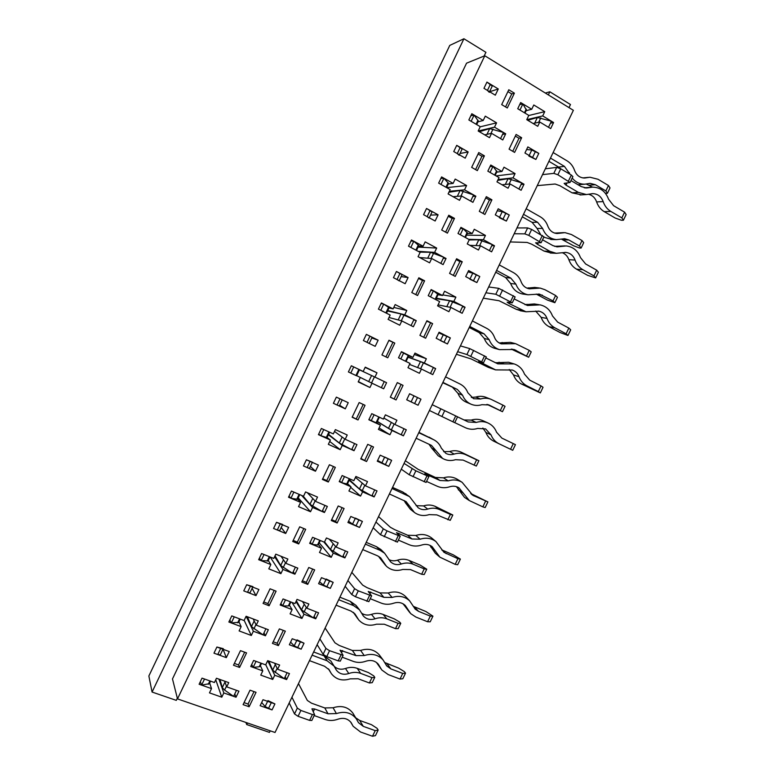 <?xml version="1.0" encoding="UTF-8"?>
<svg xmlns="http://www.w3.org/2000/svg" width="775" height="775" viewBox="0 0 775 775"><rect width="100%" height="100%" fill="white"/><g stroke="black" fill="none" stroke-linecap="round" stroke-linejoin="round"><path stroke-width="1.16" d="M501.948 171.469L490.778 165.017L487.833 171.159L499.022 177.582L496.969 181.863L508.071 188.218L510.115 183.956L521.11 190.272L524.016 184.208L513.031 177.862L515.075 173.6L504.002 167.187L501.948 171.469L496.707 172.147M460.03 153.489L468.158 151.958L456.717 145.342L453.743 151.561L465.203 158.148L468.158 151.958M484.792 55.761L466.55 63.182L172.486 678.929L177.504 698.895L275.038 732.482L573.374 110.312L484.792 55.761L177.504 698.895M380.457 425.155L378.423 429.408L389.961 434.746L391.985 430.512L403.426 435.821L406.303 429.796L394.882 424.468L396.907 420.234L385.398 414.838L383.363 419.091L371.758 413.666L368.842 419.759L380.457 425.155L376.669 422.84M348.246 402.69L336.35 397.139L333.405 403.31L345.311 408.842L348.246 402.69M339.644 405.277L345.311 408.842M484.404 155.833L478.756 152.559L471.665 167.371L477.332 170.616L484.404 155.833L481.953 156.25L478.059 154.002M256.041 692.327L250.025 690.186L243.098 704.64L249.133 706.752L256.041 692.327M246.557 652.889L240.473 650.651L233.488 665.241L239.591 667.449L246.557 652.889M514.387 93.165L508.788 89.764L501.687 104.606L507.296 107.977L514.387 93.165L511.752 93.949L507.906 91.615M521.653 137.737L516.121 134.453L509.078 149.158L514.619 152.413L521.653 137.737L518.998 138.26L515.336 136.09M285.336 631.16L279.368 628.893L272.432 643.386L278.409 645.614L285.336 631.16M276.094 591.16L270.058 588.797L263.064 603.415L269.109 605.759L276.094 591.16M314.679 569.887L308.77 567.494L301.814 582.006L307.743 584.369L314.679 569.887M305.689 529.325L299.702 526.826L292.698 541.483L298.695 543.943L305.689 529.325M344.081 508.497L338.22 505.978L331.264 520.519L337.135 523.009L344.081 508.497M335.333 467.364L329.404 464.748L322.381 479.425L328.329 482.011L335.333 467.364M373.54 446.991L367.738 444.346L360.753 458.916L366.575 461.522L373.54 446.991M365.035 405.296L359.164 402.545L352.131 417.241L358.011 419.963L365.035 405.296M403.048 385.369L397.304 382.598L390.309 397.197L396.073 399.939L403.048 385.369L397.275 382.637M394.795 343.102L388.972 340.225L381.93 354.95L387.762 357.808L394.795 343.102L388.856 340.467M432.615 323.63L426.918 320.734L419.914 335.362L425.63 338.229L432.615 323.63L426.715 321.17M424.603 280.792L418.849 277.779L411.787 292.543L417.56 295.527L424.603 280.792L422.501 280.502L418.539 278.428M462.239 261.785L456.601 258.753L449.577 273.41L455.235 276.404L462.239 261.785L459.933 261.592L456.194 259.596M454.479 218.376L448.773 215.227L441.692 230.02L447.417 233.13L454.479 218.376L452.193 218.434L448.27 216.273M491.912 199.814L486.332 196.666L479.299 211.343L484.898 214.462L491.912 199.814L489.442 199.989L485.741 197.896M261.698 702.45L265.098 706.577L272.054 709.9L274.922 703.923L263.016 699.709L260.138 705.705L272.054 709.9L274.922 703.923L267.966 700.61M229.245 651.542L216.903 647.028L213.977 653.16L226.329 657.646L229.245 651.542M498.277 88.97L486.942 82.092L483.968 88.331L495.312 95.18L498.277 88.97L489.616 91.741M528.879 156.085L535.883 159.456L538.799 153.382L527.862 146.911L524.937 153.004L535.883 159.456L538.799 153.382L531.795 150.011L526.593 149.546M258.908 589.513L246.682 584.738L243.747 590.87L255.992 595.617L258.908 589.513M290.596 642.136L294.19 645.866L301.155 649.188L304.023 643.202L292.223 638.745L289.346 644.752L301.155 649.188L304.023 643.202L297.058 639.888M319.552 581.705L323.34 585.038L330.305 588.37L333.182 582.374L321.489 577.666L318.603 583.682L330.305 588.37L333.182 582.374L326.217 579.041M288.639 527.358L276.51 522.321L273.575 528.472L285.704 533.481L288.639 527.358M318.418 465.087L306.406 459.788L303.461 465.949L315.483 471.219L318.418 465.087M348.556 521.168L352.538 524.103L359.513 527.436L362.39 521.43L350.804 516.47L347.917 522.495L359.513 527.436L362.39 521.43L355.415 518.097M377.609 460.515L388.769 466.385L391.656 460.369L380.176 455.167L377.28 461.202L388.769 466.385L391.656 460.369L384.681 457.037M378.142 340.186L366.362 334.374L363.397 340.554L375.197 346.347L378.142 340.186L371.816 337.978M406.72 399.755L418.083 405.228L420.97 399.202L409.607 393.739L406.701 399.793L418.083 405.228L420.97 399.202L409.588 393.768M440.471 340.603L447.456 343.955L450.343 337.919L439.086 332.204L436.18 338.268L447.456 343.955L450.343 337.919L438.757 332.882M469.882 279.213L476.877 282.565L479.773 276.52L468.623 270.552L465.707 276.627L476.877 282.565L479.773 276.52L472.779 273.158L467.984 271.88M499.362 217.707L506.356 221.069L509.262 215.004L498.209 208.785L495.293 214.869L506.356 221.069L509.262 215.004L502.258 211.643L497.259 210.771M408.096 277.566L396.422 271.483L393.458 277.673L405.141 283.728L408.096 277.566L401.169 276.597M438.098 214.82L426.541 208.475L423.567 214.675L435.143 221.001L438.098 214.82L430.571 215.101M211.517 688.617L209.473 692.879L221.786 697.19L223.82 692.937L236.026 697.229L238.923 691.184L226.726 686.873L228.761 682.62L216.467 678.251L214.433 682.523L202.033 678.135L199.107 684.257L211.517 688.617L209.667 683.027M262.783 670.898L260.758 675.112L272.722 679.442L274.738 675.248L286.595 679.559L289.463 673.582L277.615 669.242L279.63 665.047L267.685 660.658L265.67 664.873L253.619 660.465L250.732 666.519L262.783 670.898L260.39 665.696M480.248 126.674L478.175 131.014L489.49 137.659L491.563 133.339L502.772 139.946L505.717 133.804L494.508 127.168L496.581 122.847L485.286 116.143L483.213 120.474L471.82 113.731L468.846 119.96L480.248 126.674M528.802 115.398L526.748 119.679L537.734 126.296L539.778 122.024L550.676 128.602L553.583 122.528L542.703 115.921L544.748 111.648L533.791 104.983L531.727 109.265L520.674 102.562L517.729 108.713L528.802 115.398M450.168 189.584L448.095 193.915L459.527 200.299L461.59 195.988L472.915 202.333L475.85 196.201L464.535 189.827L466.598 185.516L455.196 179.073L453.123 183.404L441.614 176.923L438.65 183.132L450.168 189.584M420.137 252.379L418.064 256.699L429.612 262.822L431.665 258.511L443.106 264.604L446.042 258.482L434.61 252.369L436.674 248.058L425.155 241.877L423.092 246.208L411.467 239.988L408.502 246.188L420.137 252.379M390.164 315.057L388.101 319.368L399.755 325.219L401.808 320.927L413.356 326.75L416.282 320.647L404.744 314.786L406.798 310.494L395.173 304.575L393.109 308.886L381.377 302.938L378.423 309.128L390.164 315.057M360.249 377.609L358.186 381.91L369.956 387.51L372 383.218L383.664 388.788L386.589 382.685L374.935 377.096L376.989 372.804L365.248 367.147L363.194 371.457L351.346 365.771L348.392 371.942L356.577 375.788M330.392 440.045L328.338 444.337L340.206 449.674L342.259 445.402L354.03 450.711L356.946 444.618L345.185 439.28L347.229 434.998L335.381 429.602L333.327 433.903L321.373 428.478L318.428 434.649L330.392 440.045L327.089 437.468M300.584 502.365L298.54 506.647L310.523 511.733L312.567 507.46L324.444 512.507L327.35 506.433L315.483 501.357L317.527 497.085L305.573 491.941L303.519 496.233L291.448 491.069L288.513 497.221L300.584 502.365L297.648 499.032M270.843 564.568L268.789 568.84L280.889 573.665L282.923 569.402L294.917 574.197L297.823 568.133L285.839 563.309L287.883 559.046L275.813 554.164L273.769 558.446L261.592 553.544L258.656 559.686L270.843 564.568L268.266 560.48M241.151 626.646L239.107 630.918L251.313 635.481L253.347 631.228L265.447 635.771L268.344 629.717L256.254 625.144L258.288 620.891L246.111 616.27L244.067 620.542L231.783 615.902L228.858 622.025L241.151 626.646L238.942 621.812M292.117 609.634L290.092 613.858L301.95 618.44L303.965 614.226L315.725 618.789L318.593 612.802L306.852 608.22L308.867 604.016L297.028 599.375L295.013 603.599L283.078 598.939L280.172 605.004L292.117 609.634L289.375 605.149M321.509 548.254L319.484 552.488L331.235 557.322L333.25 553.108L344.904 557.913L347.781 551.916L336.137 547.082L338.162 542.868L326.43 537.976L324.405 542.209L312.577 537.298L309.671 543.372L321.509 548.254L318.418 544.496M350.959 486.768L348.924 491.001L360.569 496.087L362.593 491.863L374.131 496.92L377.018 490.914L365.48 485.828L367.505 481.604L355.89 476.47L353.855 480.703L342.143 475.54L339.227 481.624L350.959 486.768L347.52 483.726M410.014 363.436L407.979 367.689L419.401 373.279L421.435 369.045L432.76 374.606L435.657 368.571L424.342 362.991L426.366 358.748L414.964 353.1L412.93 357.353L401.431 351.676L398.505 357.788L410.014 363.436M439.628 301.601L437.584 305.863L448.909 311.705L450.943 307.462L462.162 313.274L465.058 307.229L453.85 301.397L455.884 297.145L444.588 291.245L442.544 295.507L431.152 289.579L428.226 295.692L439.628 301.601M469.292 239.649L467.248 243.922L478.456 250.015L480.5 245.762L491.612 251.836L494.508 245.782L483.406 239.688L485.45 235.426L474.261 229.274L472.217 233.546L460.941 227.356L458.006 233.478L469.292 239.649M394.882 424.468L383.867 418.045M401.256 434.523L403.426 435.821M408.173 357.052L424.342 362.991M433.283 367.689L435.657 368.571M436.354 298.181L453.85 301.397M442.835 294.897L455.884 297.145M462.501 306.735L465.058 307.229M484.142 56.023L485.915 52.322L463.925 38.75L449.771 45.405L148.868 675.984L152.074 692.046L176.293 700.368L177.33 698.197M531.727 109.265L526.128 110.689M483.213 120.474L478.02 121.811M491.563 133.339L484.714 134.85M521.091 184.489L524.016 184.208M510.115 183.956L502.035 184.76M498.073 179.548L513.031 177.862M496.097 175.906L515.075 173.6M539.778 122.024L533.103 123.516M478.185 130.985L494.508 127.168M502.529 134.482L505.717 133.804M365.112 367.427L376.989 372.804M359.435 369.811L374.935 377.096M363.194 371.457L351.337 365.79M412.93 357.353L408.754 355.841M453.123 183.404L448.299 183.956M446.681 187.637L466.598 185.516M449.345 191.289L464.535 189.827M472.876 196.433L475.85 196.201M461.59 195.988L453.055 196.685M442.544 295.507L438.011 294.723M393.109 308.886L389.031 307.907M480.5 245.762L469.863 245.336M377.27 421.59L391.985 430.512M468.681 239.31L483.406 239.688M491.767 245.675L494.508 245.782M450.943 307.462L438.059 304.875M472.217 233.546L467.335 233.488M421.435 369.045L409.539 364.434M384.264 381.571L381.339 387.684L371.535 382.957L374.441 376.882L386.589 382.685M381.358 387.645L383.664 388.788M372 383.218L356.645 375.642L368.697 381.581L371.593 375.526L359.426 369.83M414.305 354.475L426.366 358.748M401.808 320.927L389.002 317.488M431.665 258.511L419.692 257.562M418.18 251.342L434.61 252.369M443.281 258.269L446.042 258.482M358.35 381.581L369.956 387.51M291.981 602.417L301.95 618.44M295.963 601.613L303.965 614.226M314.117 616.348L315.725 618.789M306.852 608.22L302.473 601.507M256.254 625.144L253.173 618.954M246.14 616.28L253.347 631.228M263.984 632.884L265.447 635.771M379.111 427.984L389.961 434.746M345.185 439.28L334.509 431.423M244.164 620.339L251.313 635.481M336.137 547.082L329.239 539.148M323.863 541.987L333.25 553.108M319.232 542.81L331.235 557.322M365.48 485.828L355.444 477.4M349.186 480.238L362.593 491.863M350.688 487.32L360.569 496.087M466.54 235.145L485.45 235.426M234.777 693.906L236.026 697.229M285.181 676.73L286.595 679.559M550.463 123.196L553.583 122.528M413.743 319.988L416.282 320.647M351.927 449.132L354.03 450.711M372.155 495.235L374.131 496.92M322.555 510.493L324.444 512.507M343.112 555.849L344.904 557.913M293.241 571.747L294.917 574.197M226.726 686.873L224.634 681.157M218.928 679.132L223.82 692.937M277.615 669.242L274.621 663.206M267.704 660.658L274.738 675.248M223.074 649.285L226.329 657.646M526.758 119.65L542.703 115.921M285.839 563.309L281.093 556.305M252.108 588.37L255.992 595.617M274.592 556.712L282.923 569.402M315.483 501.357L307.365 492.716M281.228 527.455L285.704 533.481M301.63 495.428L312.567 507.46M310.407 466.414L315.483 471.219M328.377 434.775L342.259 445.402M483.009 213.406L489.442 199.989M445.635 232.161L452.193 218.434M453.327 275.396L459.933 261.592M415.758 294.597L422.501 280.502M423.702 337.261L430.483 323.088M385.94 356.917L392.857 342.443M390.338 397.139L396.073 399.939M394.155 398.96L401.092 384.478M352.247 416.998L358.011 419.963M356.297 418.868L363.204 404.434M360.966 458.471L366.575 461.522M364.822 460.205L371.574 446.09M322.691 478.776L326.779 480.558L328.329 482.011M326.779 480.558L333.483 466.55M331.661 519.676L335.546 521.333L337.135 523.009M335.546 521.333L342.104 507.644M293.192 540.437L297.319 542.132L298.695 543.943M297.319 542.132L303.819 528.55M302.405 580.775L306.328 582.345L307.743 584.369M306.328 582.345L312.683 569.073M263.752 601.981L267.908 603.589L269.109 605.759M267.908 603.589L274.214 590.424M273.207 641.768L277.159 643.25L278.409 645.614M277.159 643.25L283.321 630.395M512.75 151.309L518.998 138.26M505.552 106.931L511.752 93.949M234.36 663.419L238.555 664.94L239.591 667.449M238.555 664.94L244.658 652.192M244.057 702.634L248.048 704.039L249.133 706.752M248.048 704.039L254.006 691.6M475.559 169.599L481.953 156.25M548.342 94.889L549.833 91.779L545.329 93.039M329.724 441.43L340.206 449.674M298.21 497.86L310.523 511.733M270.184 557.002L280.889 573.665M247.467 722.988L246.712 724.557L269.468 732.385L270.223 730.815M568.995 107.618L570.477 104.528L549.833 91.779M463.925 38.75L152.074 692.046M246.712 724.557L245.907 722.445M418.103 247.118L436.674 248.058M215.75 679.762L221.786 697.19M265.748 664.698L272.722 679.442M480.18 126.829L496.581 122.847M528.734 115.523L544.748 111.648M423.092 246.208L418.636 245.995M387.762 310.572L404.744 314.786M393.807 307.442L406.798 310.494M460.214 147.366L457.25 153.576L453.743 151.561L456.717 145.342L462.132 149.081L459.401 154.816L462.132 149.081M490.023 166.596L493.016 166.305L496.911 171.721M497.666 180.391L508.08 178.676L521.827 182.948L518.921 189.013M526.167 208.775L540.233 216.767C543.808 218.87 546.336 221.999 547.818 226.135C549.572 230.611 552.653 233.081 557.06 233.527L564.985 232.636L571.456 234.534L582.025 240.55L583.701 242.662L581.114 248.048L579.429 247.981L573.539 245.762L561.391 239.097M457.25 153.576L459.168 155.281M523.512 214.297L537.588 222.27L532.096 222.347L522.302 216.816M581.114 248.048L579.419 245.956L568.84 239.969L564.704 238.729L556.46 239.611C549.863 238.884 545.242 235.154 542.607 228.431L537.588 222.27M579.419 245.956L582.025 240.55M563.696 232.626L554.658 233.081M552.052 239.523L543.788 237.169M540.582 234.447L537.065 228.441L532.096 222.347M493.016 166.305L490.081 172.447M430.077 210.412L427.112 216.612L423.567 214.675L426.541 208.475L432.082 211.943L429.282 217.794L432.082 211.943M460.398 228.48L463.198 228.596L467.48 233.178M469.156 239.94L478.814 239.766L492.299 244.561L489.393 250.625M499.245 264.905L513.438 272.606C517.051 274.631 519.608 277.683 521.12 281.761C522.66 285.694 525.373 288.048 529.248 288.813L540.214 288.097L544.951 289.714L555.617 295.498L557.438 297.309L554.861 302.686L547.431 300.09L536.242 294.074M427.112 216.612L429.118 218.124M496.601 270.427L510.802 278.099L505.62 277.537L495.748 272.209M554.861 302.686L553.021 300.903L539.342 294.103L528.037 294.781C522.253 293.57 518.204 290.015 515.879 284.125L510.802 278.099M553.021 300.903L555.617 295.498M539.216 287.98L534.75 287.428L526.942 288.145M523.658 294.161L522.689 294.025C516.964 292.824 512.953 289.317 510.647 283.495L505.62 277.537M463.198 228.596L460.272 234.718M399.997 273.343L397.032 279.533L393.458 277.673L396.422 271.483L402.08 274.689L399.222 280.666L402.08 274.689M430.832 290.257L433.438 290.761L438.108 294.539M436.122 298.675L449.607 300.739L462.82 306.067L459.924 312.112M472.382 320.937L486.7 328.348C490.343 330.295 492.929 333.279 494.46 337.29C495.797 340.671 498.102 342.86 501.386 343.877L515.598 343.664L529.248 350.358L531.214 351.869L528.637 357.236L511.267 349.128M397.032 279.533L399.125 280.86M469.737 326.449L484.065 333.831L479.192 332.62L469.233 327.496M528.637 357.236L514.106 349.506L499.526 349.641C494.634 348.072 491.195 344.759 489.199 339.721L484.065 333.831M526.661 355.754L529.248 350.358M514.968 343.509L510.425 342.356L499.158 342.947M495.089 348.421L494.508 348.266C489.674 346.706 486.264 343.441 484.278 338.452L479.192 332.62M433.438 290.761L430.512 296.873M369.966 336.147L367.011 342.327L363.397 340.554L366.362 334.374L372.136 337.309L369.22 343.412L372.136 337.309M401.314 351.918L408.783 355.773M408.086 357.227L420.447 361.605L433.399 367.457L430.503 373.492M445.557 376.882L460.001 383.993C463.673 385.873 466.288 388.779 467.848 392.731L473.535 398.708L480.597 398.989C484.201 397.895 487.688 398.011 491.069 399.338L486.177 397.401C482.835 396.093 479.376 395.977 475.811 397.052L471.355 397.459M367.011 342.327L369.191 343.47M442.912 382.385L457.376 389.467L442.757 382.705M500.34 410.517L502.927 405.131L505.038 406.342L502.462 411.699L488.938 404.947L481.914 404.686C478.165 405.829 474.532 405.664 471.016 404.192C467.063 402.409 464.244 399.425 462.559 395.221L457.376 389.467M502.927 405.131L491.069 399.338M502.462 411.699L486.981 404.366M471.016 404.192L466.317 402.196C462.404 400.433 459.614 397.468 457.948 393.322L452.813 387.626M403.736 352.819L400.811 358.922M339.993 398.844L337.048 405.005L333.405 403.31L336.35 397.139L342.25 399.823M418.771 432.731L434.271 440.016L418.936 432.392M337.048 405.005L339.314 405.964L342.23 399.881L339.314 405.964M416.136 438.224L431.462 445.392L435.967 450.633L431.665 448.095L428.982 444.201M443.639 451.689L449.665 451.525C453.646 450.285 457.463 450.488 461.096 452.125L478.902 460.718L476.334 466.066L463.101 460.088L455.497 459.701C450.924 461.106 446.623 460.689 442.593 458.432L435.967 450.633M474.067 465.184L476.644 459.808L465.698 454.683C462.026 453.026 458.18 452.823 454.15 454.082C451.186 454.993 448.386 454.731 445.761 453.307L441.285 448.086C439.851 444.55 437.517 441.866 434.271 440.016M476.644 459.808L478.902 460.718M404.027 428.74L401.14 434.765L388.488 428.333L377.357 421.406M378.82 416.969L376.049 422.743L376.631 422.927L379.363 417.221M376.049 422.743L368.958 419.517M442.593 458.432L438.233 455.816L431.665 448.095M374.083 414.761L371.167 420.844M310.077 461.406L307.142 467.567L303.461 465.949L306.406 459.788L312.422 462.21M392.043 488.483L409.539 496.62L402.758 491.96L392.547 487.427M307.142 467.567L309.487 468.342L312.335 462.404L309.487 468.342M389.408 493.966L406.081 501.609L409.423 505.949L405.432 502.781L404.095 500.456M416.097 505.688L423.557 505.901C427.567 504.612 431.404 504.748 435.066 506.317L452.813 515.007L450.246 520.345L436.78 514.881L429.118 514.619C423.702 516.305 418.781 515.578 414.373 512.43L409.423 505.949M447.834 519.763L450.411 514.397L439.367 509.495C435.666 507.906 431.791 507.77 427.732 509.078C424.216 510.173 421.009 509.708 418.122 507.693L409.539 496.62M450.411 514.397L452.813 515.007M374.713 489.897L371.835 495.913L359.445 488.967L349.428 479.735M349.263 478.679L346.754 483.92L347.433 483.91M346.754 483.92L341.581 482.66L339.557 480.936M406.11 493.995L405.528 493.559M413.772 511.946L410.324 509.204L405.432 502.781M344.488 476.577L341.581 482.66M280.221 523.861L277.285 530.003L273.575 528.472L276.51 522.321L282.652 524.472M365.345 544.137L380.176 550.376L384.603 553.224L380.893 549.523L376.505 546.695L366.207 542.355M277.285 530.003L279.727 530.594L282.497 524.811L279.727 530.594M362.729 549.611L377.561 555.82L380.583 557.787L382.918 561.168L378.762 556.421M388.788 559.521C391.501 560.974 394.397 561.197 397.488 560.18C401.518 558.843 405.383 558.92 409.084 560.422L420.118 565.072L426.763 569.208L424.196 574.537L421.648 574.256L410.498 569.596L402.787 569.451C396.509 571.417 391.055 570.342 386.405 566.244L382.918 561.168M421.648 574.256L424.225 568.898L413.085 564.219C409.345 562.698 405.441 562.621 401.373 563.987C397.284 565.256 393.719 564.578 390.677 561.943L384.603 553.224M424.225 568.898L426.763 569.208M345.456 550.947L342.579 556.954L330.45 549.485L324.57 541.87M319.775 540.282L317.517 544.99L318.273 544.806M317.517 544.99L312.044 544.35L310.213 542.238M381.678 550.308L380.893 549.523M385.611 565.421L379.227 557.38M314.95 538.286L312.044 544.35M250.422 586.2L247.496 592.323L243.747 590.87L246.682 584.738L252.931 586.627M338.704 599.705L353.652 605.653L359.445 609.741L356.025 605.401L350.29 601.342L339.905 597.205M247.496 592.323L250.015 592.739L252.718 587.092L250.015 592.739M336.088 605.168L351.046 611.087L354.95 613.877L356.461 616.299L353.584 612.55M361.712 613.248C364.637 615.185 367.892 615.563 371.467 614.381C375.526 612.986 379.411 613.006 383.141 614.439L394.262 618.867L399.648 622.054L400.752 623.323L398.195 628.641L395.502 628.661L384.264 624.214L376.495 624.195C369.394 626.413 363.475 624.999 358.728 619.952L356.461 616.299M395.502 628.661L398.079 623.303L386.841 618.847C383.073 617.404 379.14 617.384 375.052 618.799C370.421 620.242 366.546 619.332 363.427 616.077L359.445 609.741M398.079 623.303L400.752 623.323M316.248 611.892L313.381 617.878L301.514 609.896L296.36 600.77M290.334 601.778L288.339 605.934L289.172 605.575M288.339 605.934L282.565 605.934L280.918 603.434M356.887 606.486L356.025 605.401M357.866 618.828L353.274 612.308M285.471 599.879L282.565 605.934M220.681 648.413L217.756 654.526L213.977 653.16L216.903 647.028L223.278 648.665M312.102 655.175L327.176 660.833L334.073 666.103L330.944 661.123L324.124 655.902L313.652 651.959M217.756 654.526L220.362 654.768L222.997 649.256L220.362 654.768M309.487 660.639L324.57 666.258L329.191 669.823L330.053 671.344L328.794 669.28M334.228 666.335C337.348 669.203 341.097 669.92 345.495 668.486C349.564 667.042 353.487 667.004 357.246 668.36L368.454 672.584L373.773 675.897L374.79 677.35L372.233 682.659L369.404 682.969L358.069 678.745L350.242 678.852C342.347 681.312 336.05 679.568 331.342 673.63L330.053 671.344M369.404 682.969L371.971 677.631L360.646 673.378C356.849 672.012 352.887 672.061 348.769 673.523C343.616 675.122 339.489 674.008 336.379 670.162L334.073 666.103M371.971 677.631L374.79 677.35M287.099 672.719L284.231 678.697L272.635 670.191L268.838 661.075M260.952 663.148L259.208 666.771L260.129 666.248M259.208 666.771L253.144 667.391L251.681 664.514M331.778 662.451L330.944 661.123M256.041 661.346L253.144 667.391M490.42 84.204L487.446 90.423L483.968 88.331L486.942 82.092L492.241 86.102L489.567 91.712L492.241 86.102M519.705 104.586L522.893 103.908L526.399 110.137M527.765 120.299L537.395 117.471L551.413 121.21L548.497 127.294M553.127 152.539L567.067 160.842C570.603 163.021 573.103 166.208 574.556 170.413C576.523 175.421 579.933 177.959 584.796 178.027L589.959 177.223L598.009 179.267L608.472 185.506L610.012 187.928L607.426 193.314L605.478 193.372M487.446 90.423L489.277 92.312M550.473 158.081L564.423 166.354L558.61 167.071L548.913 161.336M570.003 174.278L564.423 166.354M607.426 193.314L605.866 190.921L595.394 184.712L590.201 183.375L584.747 184.198C579.729 184.247 575.544 182.183 572.192 177.998M605.866 190.921L608.472 185.506M588.487 177.368L582.81 177.911M592.526 187.124L586.288 184.062M580.204 184.586L577.995 184.712M560.887 168.892L558.61 167.071M522.893 103.908L519.947 110.05M325.122 628.021L334.984 642.833L339.188 645.439L352.383 650.477L360.608 650.428C368.164 648.065 374.373 649.528 379.237 654.807L380.089 655.941M402.835 678.745L400.026 679.055L402.729 673.417L405.528 673.146L402.835 678.745M340.07 650.273L343.093 655.311L329.559 650.7L325.936 648.433L319.901 638.929M340.109 650.186L355.948 655.621L364.269 655.563C371.913 653.151 378.19 654.623 383.102 659.961L386.783 665.977L390.91 668.922L402.729 673.417M342.192 657.181L353.197 661.346C357.265 662.819 361.47 662.78 365.819 661.24C370.905 659.632 375.071 660.629 378.316 664.214L381.804 669.988L388.188 674.579L400.026 679.055M340.322 661.085L338.162 660.881L326.73 656.58L323.127 654.313L317.149 644.674M265.932 628.806L263.035 634.87L251.468 626.636L247.448 616.774M238.7 622.315L231.318 622.955L234.253 616.832M229.817 620.01L231.318 622.955M384.836 662.567L398.66 668.147L404.347 671.634L405.528 673.146M376.447 662.441L380.951 668.815M351.821 572.367L362.671 585.115L366.943 587.605L380.012 592.904L388.188 593.001C394.892 590.899 400.646 592.032 405.451 596.382L406.265 597.244M430.232 621.783L427.577 621.753L430.299 616.115L432.934 616.173L430.232 621.783M368.261 591.538L371.632 595.849L358.273 590.841L354.601 588.69L347.907 580.523M368.29 591.48L383.925 597.351L392.189 597.438C398.97 595.297 404.792 596.43 409.636 600.828L415.284 609.208L418.577 611.368L430.299 616.115M370.266 598.707L381.174 603.086C385.204 604.645 389.379 604.674 393.7 603.192C398.224 601.768 402.089 602.543 405.296 605.507L410.711 613.635L415.855 617.036L427.577 621.753M368.852 601.652L355.444 596.74L351.772 594.58L345.146 586.278M295.43 567.174L292.524 573.248L280.695 565.547L275.048 555.772M268.082 560.858L261.097 560.664L264.033 554.532M259.383 558.155L261.097 560.664M413.249 606.312L425.901 611.523L432.934 616.173M403.155 603.87L409.897 612.734M378.549 516.605L390.406 527.3L394.746 529.674L407.698 535.244L415.817 535.467C421.648 533.646 426.86 534.44 431.462 537.84L432.101 538.373M457.686 564.713L455.187 564.365L457.909 558.707L460.389 559.095L457.686 564.713M396.49 532.696L400.229 536.271L387.035 530.885L383.315 528.831L375.952 522.021M396.509 532.658L411.951 538.983L420.157 539.206C426.056 537.356 431.326 538.15 435.967 541.589L443.988 552.342L457.909 558.707M398.379 540.117L409.2 544.728C413.191 546.365 417.338 546.472 421.629 545.048C425.572 543.808 429.079 544.36 432.159 546.685L439.9 557.186L455.187 564.365M397.43 542.103L380.486 534.731L373.192 527.785M324.987 505.426L322.071 511.5L309.971 504.341L303.122 496.068M297.522 499.294L290.935 498.257L293.87 492.106M289.007 496.194L290.935 498.257M441.769 549.882L453.181 554.793L460.389 559.095M429.873 545.29L435.356 553.273L439.231 556.615M405.335 460.757L418.2 469.379L435.434 477.468L443.494 477.836C448.434 476.305 453.036 476.78 457.279 479.26L462.113 482.302L472.886 495.341L487.892 501.919L485.189 507.557L482.844 506.869L485.567 501.202M424.778 473.757L428.875 476.596L415.855 470.812L404.056 463.411M424.787 473.738L440.035 480.51L448.173 480.868C453.181 479.318 457.822 479.793 462.113 482.302M426.55 481.43L437.265 486.264C441.227 487.988 445.344 488.163 449.616 486.797C452.958 485.751 456.058 486.09 458.916 487.795L469.359 500.592L482.844 506.869M426.066 482.447L409.239 474.775L401.295 469.185M354.601 443.552L351.676 449.645L339.314 443.019L328.581 434.339M327.021 437.604L320.821 435.724L323.766 429.563M318.68 434.116L320.821 435.724M470.696 493.51L487.892 501.919M456.427 486.661L464.457 497.347L469.359 500.592M512.73 450.294L510.551 449.267L513.283 443.6L515.443 444.647L512.73 450.294M374.441 376.882L371.593 375.526M429.437 410.488L454.741 422.695L457.57 416.805L432.208 404.705M457.55 416.843L468.216 421.958L476.238 422.433C480.364 421.174 484.327 421.377 488.114 423.043C492.086 424.933 494.896 427.984 496.552 432.218L501.88 438.117L513.283 443.6M454.77 422.637L465.387 427.703C469.311 429.505 473.399 429.757 477.642 428.439L485.596 428.895L491.04 434.872C492.638 438.921 495.302 441.886 499.022 443.765L510.551 449.267M464.012 419.943L471.219 420.098C475.298 418.858 479.212 419.062 482.961 420.709L488.114 423.043M371.535 382.957L368.697 381.581M359.484 369.704L356.568 375.798L350.775 373.085L353.72 366.914M348.411 371.913L350.775 373.085M482.854 428.042L485.867 432.402C487.456 436.412 490.091 439.338 493.772 441.198L493.888 441.256M456.388 354.291L471.171 358.961L488.308 367.34L495.593 369.888L512.256 370.014C515.462 371.157 517.71 373.385 518.998 376.698C520.587 380.874 523.251 383.925 527 385.882L538.305 391.578L541.037 385.892L543.042 387.277L540.33 392.925L538.305 391.578M380.777 310.32L383.732 304.129L381.135 303.461M383.732 304.129L389.118 307.743L386.502 313.207M387.558 310.988L401.043 313.972L413.986 319.474L411.06 325.597M486.312 356.926L469.757 348.614L460.418 345.882M485.828 357.934L497.821 363.863L514.067 363.892C519.027 365.597 522.505 369.007 524.481 374.112L529.742 380.167L541.037 385.892M486.322 356.907L483.493 362.807L478.708 361.392L495.593 369.888M495.332 362.748L508.594 362.264L513.515 363.727M483.493 362.807L466.918 354.543L457.637 351.685M509.243 369.491L513.486 374.926C515.065 379.052 517.7 382.075 521.41 384.003L540.33 392.925M483.3 298.162L499.1 300.748L516.189 309.273L521.275 310.94M567.968 335.468L566.108 333.773L568.85 328.087L570.691 329.811L567.968 335.468L560.073 332.523L548.981 326.653C545.309 324.638 542.694 321.548 541.153 317.353L535.68 311.056M410.837 247.438L413.802 241.238L410.983 241.015M413.802 241.238L418.8 245.656L416.504 250.451M419.633 252.108L430.551 252.292L443.765 257.261L440.83 263.393M515.104 296.932L498.674 288.319L488.667 286.963M514.154 298.918L527.465 305.505L540.078 304.856C546.026 306.212 550.153 309.893 552.459 315.909L557.651 322.119L568.85 328.087M515.123 296.893L512.285 302.812L507.131 302.163L509.156 303.558L525.963 311.773L538.964 311.182C542.82 312.102 545.503 314.514 547.005 318.428C548.564 322.671 551.199 325.8 554.91 327.835L566.108 333.773M525.024 304.701L534.285 303.945L539.08 304.701M512.285 302.812L495.826 294.258L485.886 292.766M510.26 241.945L527.077 242.43L531.727 244.212L544.108 251.11L551.577 253.086M595.655 277.905L593.96 275.881L596.702 270.175L598.387 272.238L595.655 277.905L587.586 275.319L576.6 269.196C572.958 267.113 570.381 263.936 568.86 259.683C567.62 256.273 565.421 253.948 562.272 252.698M440.956 184.431L443.93 178.221L440.888 178.453M443.93 178.221L448.541 183.452L446.574 187.579M448.899 192.239L460.108 190.505L473.593 194.932L470.657 201.064M543.953 236.84L531.66 229.429L527.649 227.918L516.973 227.937M542.529 239.795L552.846 245.578L557.07 246.876L566.244 245.946C573.103 246.808 577.85 250.693 580.485 257.61L585.619 263.955L596.702 270.175M543.982 236.782L541.134 242.701L535.602 242.827L537.55 244.396L550.056 251.381L556.256 253.309L565.798 252.398C570.245 252.999 573.335 255.556 575.06 260.061C576.59 264.362 579.187 267.569 582.868 269.69L593.96 275.881M554.522 246.334L564.898 245.907M541.134 242.701L528.802 235.387L524.801 233.866L514.183 233.75M537.259 185.632L555.113 184.014L559.812 185.671L572.086 192.839L581.599 194.854M623.4 220.245L621.86 217.882L624.602 212.166L626.132 214.568L623.4 220.245L621.472 220.274L615.147 218.007L604.258 211.653C600.654 209.483 598.116 206.237 596.624 201.917C595.171 197.887 592.555 195.358 588.768 194.331M471.132 121.307L474.106 115.087L470.842 115.775M474.106 115.087L478.34 121.133L476.693 124.581M479.357 131.711L489.722 128.602L503.488 132.477L500.543 138.628M572.851 176.632L571.33 175.063L560.742 168.805L556.683 167.4L545.329 168.805M570.962 180.575L581.173 186.581L586.597 188.005L592.643 187.124C600.296 187.385 605.595 191.406 608.559 199.194L613.626 205.704L624.602 212.166M572.89 176.555L570.042 182.493L564.132 183.384L565.992 185.128L578.382 192.394L586.404 194.544L592.788 193.634C597.767 193.857 601.226 196.501 603.163 201.587C604.665 205.956 607.232 209.24 610.865 211.439L621.86 217.882M570.042 182.493L557.874 174.772L553.815 173.368L542.529 174.637M584.282 187.802L591.054 187.25M298.482 683.598L307.336 700.445L311.492 703.177L324.793 707.943L333.076 707.769C341.436 705.143 348.014 706.907 352.828 713.058L353.642 714.405M375.478 735.611L372.513 736.25L375.216 730.622L378.161 730.021L375.478 735.611M311.938 708.902L314.602 714.676L312.412 714.531L300.894 710.442L297.329 708.079L291.942 697.219M311.986 708.796L314.573 708.98L328.019 713.785L336.398 713.581C344.856 710.917 351.511 712.69 356.374 718.909L358.486 722.688L363.291 726.369L375.216 730.622M314.175 715.558L325.277 719.5C329.375 720.886 333.608 720.779 337.987 719.181C343.596 717.408 348.014 718.599 351.22 722.765L353.168 726.301L360.569 732.017L372.513 736.25M311.841 720.421L309.603 720.382L298.075 716.313L294.519 713.94L289.201 702.954M236.491 690.331L233.595 696.376L224.605 690.079L222.299 687.619L219.984 679.501M209.366 683.666L201.597 685.129L204.523 679.016M200.308 681.738L201.597 685.129M355.696 717.795L359.677 720.45L371.477 724.683L377.086 728.326L378.161 730.021M554.784 233.12L560.228 233.168M496.659 170.829L494.634 175.063M508.08 178.676L505.319 184.431M511.384 179.325L509.117 184.053M542.607 228.431L537.065 228.441M568.84 239.969L563.057 239.843M528.24 287.854L533.636 288.532M467.151 232.481L464.874 237.237M478.814 239.766L476.024 245.588M482.011 240.628L479.57 245.723M515.879 284.125L510.647 283.495M542.345 295.139L536.862 294.384M502.006 342.502L507.102 343.809M437.691 294.006L435.162 299.286M449.607 300.739L446.787 306.629M452.697 301.814L450.081 307.287M489.199 339.721L484.278 338.452M515.888 350.213L511.829 349.128M475.811 397.052L480.597 398.989M408.289 355.415L405.509 361.228M420.447 361.605L417.599 367.563M423.441 362.894L420.641 368.735M462.559 395.221L457.948 393.322M489.471 405.189L488.269 404.695M429.059 437.139L433.351 439.551M449.665 451.525L454.15 454.082M461.096 452.125L465.698 454.683M391.336 422.394L388.488 428.333M394.146 424.041L391.356 429.854M402.758 491.96L406.739 495.012M423.557 505.901L427.732 509.078M435.066 506.317L439.367 509.495M362.245 483.116L359.445 488.967M364.812 485.266L362.206 490.701M376.505 546.695L380.176 550.376M397.488 560.18L401.373 563.987M409.084 560.422L413.085 564.219M333.211 543.721L330.45 549.485M335.536 546.385L333.114 551.432M350.29 601.342L353.652 605.653M371.467 614.381L375.052 618.799M383.141 614.439L386.841 618.847M304.236 604.219L301.514 609.896M306.309 607.387L304.071 612.056M324.124 655.902L327.176 660.833M345.495 668.486L348.769 673.523M357.246 668.36L360.646 673.378M275.309 664.601L272.635 670.191M277.14 668.283L275.086 672.564M583.711 178.017L586.859 177.708M526.235 109.072L524.462 112.772M537.395 117.471L534.673 123.167M540.805 117.907L538.722 122.256M569.373 172.651L567.591 172.854M595.394 184.712L589.291 185.215M352.383 650.477L355.948 655.621M341.572 652.724L342.618 650.545M360.608 650.428L364.269 655.563M326.73 656.58L329.559 650.7M323.127 654.313L325.936 648.433M297.561 647.832L300.429 641.845M294.19 645.866L296.777 640.47M253.88 628.883L255.953 624.543M251.468 626.636L254.181 620.969M237.683 622.79L239.572 618.847M338.162 660.881L340.971 655.02M386.967 663.681L390.91 668.922M379.711 666.519L377.125 662.983M380.012 592.904L383.925 597.351M369.927 593.64L370.712 592.003M388.188 593.001L392.189 597.438M355.444 596.74L358.273 590.841M351.772 594.58L354.601 588.69M326.74 586.937L329.617 580.94M323.34 585.038L326.004 579.487M283.214 567.571L285.491 562.795M280.695 565.547L283.456 559.783M267.162 561.139L269.312 556.653M366.769 601.284L369.588 595.403M414.296 606.815L418.577 611.368M407.466 608.753L403.31 604.219M407.698 535.244L411.951 538.983M398.34 534.45L398.863 533.365M415.817 535.467L420.157 539.206M384.206 536.784L387.035 530.885M380.486 534.731L383.315 528.831M355.987 525.934L358.864 519.918M352.538 524.103L355.279 518.388M312.596 506.153L315.096 500.941M309.971 504.341L312.78 498.48M296.699 499.381L299.102 494.343M395.424 541.57L398.253 535.68M441.818 549.959L446.293 553.718M435.279 550.899L430.784 547.043M435.434 477.468L440.035 480.51M426.802 475.143L427.054 474.61M443.494 477.836L448.173 480.868M413.017 476.732L415.855 470.812M409.239 474.775L412.077 468.865M385.272 464.806L388.159 458.79M381.794 463.043L384.613 457.173M342.037 444.608L344.739 438.96M339.314 443.019L342.162 437.061M326.285 437.497L328.949 431.917M424.138 481.75L426.967 475.85M471.578 494.373L474.067 495.971M463.14 492.929L458.296 489.771M471.219 420.098L476.238 422.433M441.886 416.553L444.724 410.624M438.049 414.712L440.888 408.793M414.625 403.572L417.512 397.536M411.108 401.886L413.995 395.86M355.928 375.507L358.844 369.394M452.9 421.813L455.729 415.913M491.04 434.872L485.867 432.402M480.81 362.613L481.062 362.08M498.984 362.264L504.36 363.901M493.559 369.036L488.308 367.34M470.803 356.277L473.651 350.339M466.918 354.543L469.757 348.614M444.017 342.221L446.913 336.176M440.539 340.467L443.358 334.567M401.285 320.782L403.998 315.105M398.185 319.949L401.043 313.972M385.863 312.887L388.546 307.268M481.711 361.78L484.549 355.861M527 385.882L521.41 384.003M518.998 376.698L513.486 374.926M509.156 303.558L509.669 302.473M526.806 304.333L532.522 305.253M521.788 310.262L516.189 309.273M499.768 295.885L502.626 289.937M495.826 294.258L498.674 288.319M473.477 280.763L476.383 274.699M470.028 278.923L472.779 273.158M431.094 258.472L433.613 253.212M427.722 258.201L430.551 252.292M415.875 250.112L418.306 245.036M510.58 301.63L513.428 295.701M554.91 327.835L548.981 326.653M547.005 318.428L541.153 317.353M537.55 244.396L538.334 242.759M554.677 246.295L560.742 246.508M550.056 251.381L544.108 251.11M528.802 235.387L531.66 229.429M524.801 233.866L527.649 227.918M502.985 219.18L505.891 213.115M499.565 217.262L502.258 211.643M460.97 196.036L463.285 191.202M457.318 196.337L460.108 190.505M445.945 187.23L448.124 182.677M539.497 241.374L542.355 235.435M582.868 269.69L576.6 269.196M575.06 260.061L568.86 259.683M565.992 185.128L567.048 182.929M585.232 187.947L589.01 187.657M578.382 192.394L572.086 192.839M557.874 174.772L560.742 168.805M553.815 173.368L556.683 167.4M532.551 157.49L535.467 151.416M529.17 155.494L531.795 150.011M490.895 133.484L493.007 129.076M486.971 134.356L489.722 128.602M476.073 124.223L477.991 120.203M568.472 181.011L571.33 175.063M610.865 211.439L604.258 211.653M603.163 201.587L596.624 201.917M324.793 707.943L328.019 713.785M313.265 711.712L314.573 708.98M333.076 707.769L336.398 713.581M298.075 716.313L300.894 710.442M294.519 713.94L297.329 708.079M268.431 708.621L271.298 702.644M265.098 706.577L267.617 701.336M224.605 690.079L226.465 686.175M222.299 687.619L224.963 682.048M208.262 684.315L209.889 680.915M309.603 720.382L312.412 714.531M359.677 720.45L363.291 726.369M351.995 724.179L350.901 722.319M495.167 175.363L496.978 171.575M550.792 239.494L556.46 239.611M564.704 238.729L563.88 238.719M465.407 237.518L467.528 233.081M522.689 294.025L528.037 294.781M539.342 294.103L538.712 294.016M435.695 299.567L438.137 294.471M494.508 348.266L499.526 349.641M406.042 361.489L408.793 355.754M347.403 483.968L349.816 478.921M390.164 561.42L390.677 561.943M318.225 544.903L320.327 540.514M362.865 615.36L363.427 616.077M289.114 605.721L290.896 601.991M335.837 669.29L336.379 670.162M260.042 666.423L261.514 663.352M328.406 668.825L330.508 672.274M524.985 113.092L526.477 109.953M578.76 184.712L584.747 184.198M590.201 183.375L589.252 183.452M240.24 619.089L238.623 622.48M343.093 655.311L340.283 661.162M386.783 665.977L386.231 665.231M379.237 654.807L383.102 659.961M269.971 556.915L268.024 560.984M371.632 595.849L368.823 601.7M415.284 609.208L414.761 608.646M405.451 596.382L409.636 600.828M299.76 494.624L297.484 499.371M400.229 536.271L397.41 542.142M431.462 537.84L435.967 541.589M329.598 432.208L327.002 437.642M428.875 476.596L426.056 482.467M499.022 443.765L493.772 441.198M525.963 311.773L520.325 310.775M538.344 311.075L538.964 311.182M556.256 253.309L550.25 253.018M564.927 252.359L565.798 252.398M586.404 194.544L580.029 194.961M591.761 193.702L592.788 193.634M210.568 681.157L209.269 683.86M314.602 714.676L311.802 720.508M358.486 722.688L357.953 721.806M352.828 713.058L356.374 718.909M352.363 724.925L350.591 721.932"/></g></svg>
